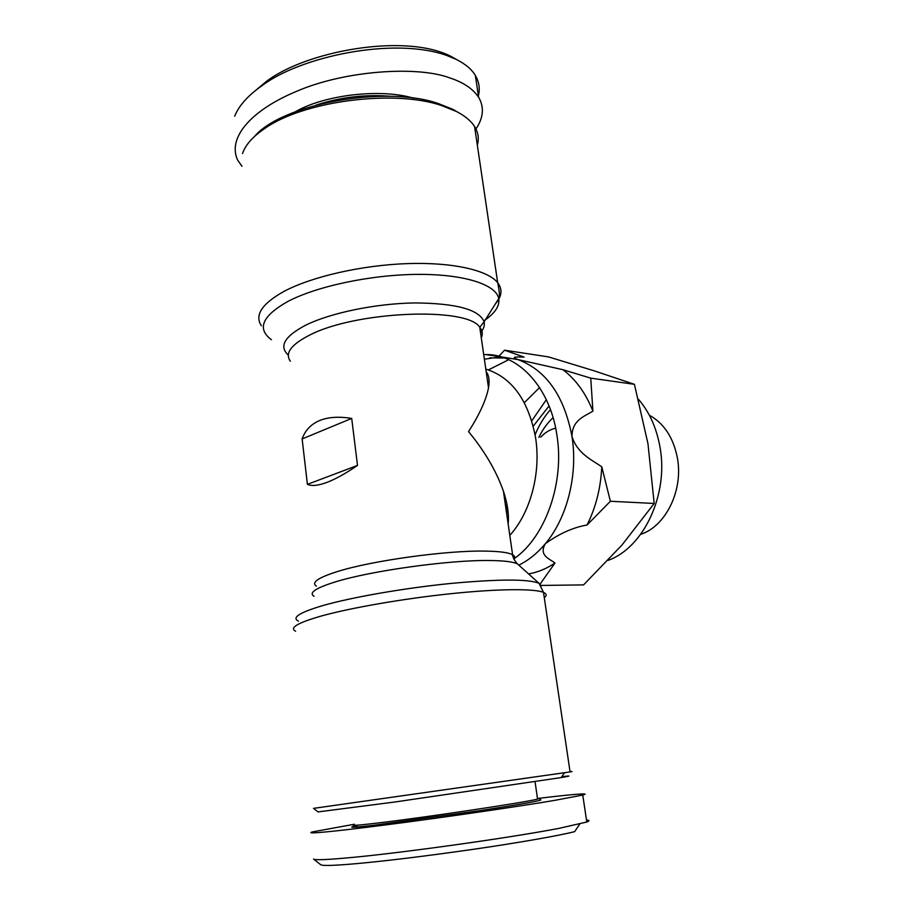 <?xml version="1.0" encoding="UTF-8"?>
<svg xmlns="http://www.w3.org/2000/svg" width="911" height="911" viewBox="0 0 911 911"><rect width="100%" height="100%" fill="white"/><g stroke="black" fill="none" stroke-linecap="round" stroke-linejoin="round"><path stroke-width="1.37" d="M579.806 824L574.659 831.641C558.318 835.842 515.842 843.187 471.386 849.599C424.89 856.203 386.902 860.849 357.419 863.548C334.656 865.598 322.426 865.985 320.706 864.721L313.532 859.073C315.115 860.269 327.732 859.745 351.361 857.513C397.469 853.322 503.339 838.951 558.728 828.418L586.786 822.018C589.759 820.902 589.656 820.23 586.49 820.014M456.923 59.739L450.376 56.072C403.539 32.659 304.433 51.722 266.046 81.705L251.675 93.742M478.377 95.712C480.165 88.777 479.152 82.013 475.348 75.408C471.602 69.179 465.122 63.793 455.91 59.238L446.447 55.355C393.04 36.554 299.81 56.778 261.742 85.862C247.906 95.621 238.887 105.733 234.674 116.198M537.444 798.355L539.084 798.503L537.547 799.072C529.063 801.851 422.419 817.839 375.651 823.259C357.055 825.434 349.995 825.901 354.447 824.649M540.758 799.801L540.906 799.915C539.005 801.099 518.837 804.664 480.382 810.585L374.58 825.184C351.897 827.78 346.123 827.894 357.226 825.548M561.78 776.696C571.504 775.568 571.299 775.853 561.187 777.573L395.055 801.976L318.007 811.906L313.543 808.399M570.024 771.617C573.065 771.287 573.076 771.389 570.07 771.924L313.509 808.376M319.34 420.666C327.937 417.067 338.733 416.327 351.703 418.422L357.511 465.419C345.69 473.515 335.419 479.197 326.696 482.488C318.041 485.677 311.619 486.292 307.406 484.356L302.133 438.931C305.105 430.436 310.845 424.355 319.34 420.666M508.156 523.996C509.124 514.613 507.541 503.681 503.43 491.2C496.347 471.112 484.72 451.241 468.539 431.598C479.516 414.482 486.167 399.895 488.512 387.835C489.719 380.491 488.945 375.138 486.189 371.79M514.453 558.477C545.609 536.568 564.729 482.431 556.883 434.934C550.005 387.369 518.416 353.775 485.643 354.573L483.707 354.607M485.802 369.114C511.891 377.313 528.482 400.214 535.6 437.838C541.145 472.991 530.396 512.927 509.796 535.361M518.974 565.036C528.596 560.311 537.388 553.216 545.336 543.719C567.223 517.881 578.155 474.563 571.96 436.392C564.148 395.704 546.11 370.094 517.847 359.56L500.708 356.793L484.379 359.196M477.33 145.156C479.186 138.7 478.275 132.494 474.574 126.527C470.976 120.856 464.895 115.822 456.32 111.427L441.152 105.403C393.689 89.301 303.557 100.996 264.873 128.417C252.825 136.559 245.378 144.94 242.542 153.56M458.654 112.668L452.767 109.297L438.043 103.444C385.251 85.099 281.863 103.945 254.636 136.343M391.719 96.372C365.926 94.14 340.714 97.044 316.106 105.072M608.036 560.39C643.508 547.932 668.811 494.662 659.997 447.176C656.603 427.988 649.418 412.011 638.452 399.28M508.236 513.497L505.275 504.034M413.492 98.16C380.764 88.31 324.851 94.687 295.266 111.791M550.483 409.654C544.129 416.828 539.005 425.198 535.11 434.786M533.265 426.154L549.071 405.964M640.695 534.324C665.69 526.399 683.478 490.323 677.408 458.062C673.423 437.679 664.062 423.376 649.315 415.165M540.735 437.143C545.154 432.418 550.13 429.434 555.676 428.181M538.538 798.355C569.58 794.586 592.628 792.524 582.755 795.041L554.651 800.382C522.151 805.962 441.949 817.714 385.9 824.888C333.813 831.595 303.568 834.51 312.371 831.914L354.402 824.239M307.406 484.356L357.511 465.419M302.133 438.931L351.703 418.422M528.574 573.907C537.684 572.359 546.498 568.726 554.981 563.009C549.344 558.739 538.515 555.277 545.336 543.719C559.047 533.732 572.962 527.48 587.083 524.975C595.908 507.279 600.793 487.886 601.761 466.774C591.615 459.748 577.289 453.53 571.96 436.392C572.097 419.743 584.816 416.316 592.913 411.134C585.739 393.165 575.741 379.352 562.907 369.695L517.847 359.56C509.033 356.178 519.236 357.112 524.053 357.078L504.523 350.188L498.693 356.497M508.748 359.686L488.444 369.889M562.907 369.695L590.749 378.145L634.42 384.328L594.018 370.777L548.479 356.896L504.523 350.188M592.913 411.134L590.749 378.145M601.761 466.774L610.393 501.255L654.178 503.464L647.972 443.737L634.42 384.328M587.083 524.975L610.393 501.255M554.981 563.009L540.166 584.019M541.134 585.431L583.564 584.896L621.951 545.063L654.178 503.464M524.337 402.673L539.585 387.551M546.338 399.701L531.773 420.825M475.952 128.975C483.502 117.69 484.39 107.122 478.617 97.261C472.889 88.731 463.255 82.275 449.715 77.891C417.944 65.751 345.371 70.249 296.804 91.237C251.573 109.946 226.976 137.698 237.703 160.211L242.007 166.292M538.856 437.394C542.592 429.593 547.329 423.011 553.091 417.648M544.3 597.73C546.987 595.589 546.725 593.813 543.503 592.412C534.45 588.506 498.454 588.734 451.15 593.665C403.892 598.584 351.099 607.739 321.367 615.995C297.681 622.794 289.094 627.861 295.585 631.198M541.18 585.841L539.027 583.302C528.38 578.94 498.727 579.009 450.08 583.518C404.017 588.164 352.238 597.183 323.109 605.496C299.582 612.443 291.361 617.658 298.444 621.131M495.482 303.739C501.984 296.303 502.713 289.288 497.679 282.695C487.704 270.1 452.152 261.992 406.67 263.643C361.246 265.272 311.334 276.762 283.765 291.52C261.844 303.83 254.385 315.252 261.389 325.785M483.809 320.9C494.946 313.373 499.923 305.937 498.738 298.569C496.142 284.562 464.268 274.074 417.716 274.382C371.255 274.655 316.823 286.179 287.762 301.507C262.117 316.049 256.686 328.791 271.444 339.723M519.429 565.685L517.505 563.966C513.383 561.791 503.999 560.641 489.355 560.516C449.317 559.923 371.403 570.707 335.612 581.822C315.627 588.028 308.442 592.856 314.044 596.329M513.963 559.252C515.307 557.521 514.852 556.017 512.597 554.742C508.543 552.533 499.456 551.314 485.335 551.109C446.663 550.278 371.802 560.629 337.286 571.596C318.03 577.722 311.061 582.562 316.379 586.115M481.281 337.753C483.001 334.03 482.5 330.545 479.767 327.3C467.559 306.563 355.188 310.993 309.193 335.339C290.996 344.7 284.71 353.32 290.358 361.2M480.552 332.72C483.73 328.962 484.914 325.329 484.094 321.822C479.323 309.581 456.274 303.283 414.938 302.93C375.799 303.465 330.124 312.94 305.231 325.421C284.426 336.489 278.789 346.385 288.32 355.131M474.574 126.527L497.679 282.695C499.604 291.919 499.957 297.214 498.738 298.569L484.094 321.822L479.767 327.3L488.512 387.835M450.376 56.072L455.91 59.238M539.084 798.503L540.906 799.915M537.547 799.072L535.064 781.695M503.43 491.2L512.597 554.742C512.586 553.558 511.971 557.953 517.505 563.966L539.027 583.302L543.503 592.412L570.07 771.924M582.755 795.041L586.786 822.018M561.187 777.573L564.399 772.87M500.708 356.793L485.643 354.573M489.674 357.875L504.728 358.023M452.767 109.297L456.32 111.427M478.617 97.261L475.348 75.408"/></g></svg>
